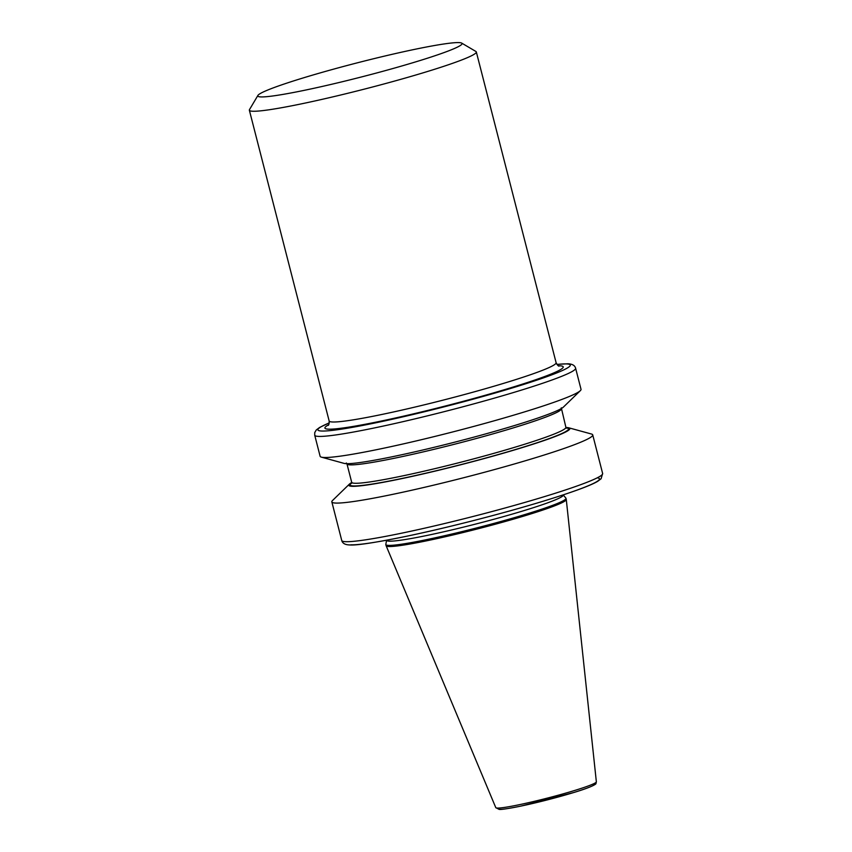 <?xml version="1.0" encoding="UTF-8"?>
<svg xmlns="http://www.w3.org/2000/svg" width="852" height="852" viewBox="0 0 852 852"><rect width="100%" height="100%" fill="white"/><g stroke="black" fill="none" stroke-linecap="round" stroke-linejoin="round"><path stroke-width="1.28" d="M565.973 498.303L566.271 499.442A92.996 6.486 165.6 0 1 566.282 499.506A92.996 6.486 165.6 0 1 487.61 526.291A92.996 6.486 165.6 0 1 388.832 546.515A92.996 6.486 165.6 0 1 386.137 545.759A92.996 6.486 165.6 0 1 386.116 545.695L385.828 544.556A92.996 6.486 165.6 0 1 385.828 544.343L386.595 540.232A91.185 6.358 165.6 0 0 389.279 541.169A91.185 6.358 165.6 0 0 487.536 520.966A91.185 6.358 165.6 0 0 563.204 494.884L565.877 498.111A92.996 6.486 165.6 0 1 565.973 498.303A92.996 6.486 165.6 0 1 487.781 525.034A92.996 6.486 165.6 0 1 388.533 545.386A92.996 6.486 165.6 0 1 385.828 544.556M565.962 427.502A114.104 7.956 165.6 0 1 566.537 427.523A114.104 7.956 165.6 0 1 568.806 427.81L591.48 434.03A134.68 9.393 165.6 0 1 592.726 434.893A134.68 9.393 165.6 0 1 479.484 473.605A134.68 9.393 165.6 0 1 335.763 503.063A134.68 9.393 165.6 0 1 331.833 501.871A134.68 9.393 165.6 0 1 332.514 500.529L349.384 484.138A114.104 7.956 165.6 0 1 351.738 482.509M568.806 427.81A114.104 7.956 165.6 0 1 480.528 459.558A114.104 7.956 165.6 0 1 352.132 486.3A114.104 7.956 165.6 0 1 349.384 484.138M580.34 390.653L563.47 407.032A114.104 7.956 165.6 0 1 461.422 440.441A114.104 7.956 165.6 0 1 346.327 463.658A114.104 7.956 165.6 0 1 344.048 463.371L321.374 457.141A134.68 9.393 165.6 0 1 320.128 456.289L314.718 435.212A134.68 9.393 165.6 0 0 318.648 436.405A134.68 9.393 165.6 0 0 462.37 406.937A134.68 9.393 165.6 0 0 575.611 368.234L581.021 389.3A134.68 9.393 165.6 0 1 580.34 390.653A134.68 9.393 165.6 0 1 459.899 430.09A134.68 9.393 165.6 0 1 324.058 457.481A134.68 9.393 165.6 0 1 321.374 457.141M461.688 43.101L475.895 51.461A117.161 8.169 165.6 0 1 476.321 51.94A117.161 8.169 165.6 0 1 377.798 85.615A117.161 8.169 165.6 0 1 252.778 111.25A117.161 8.169 165.6 0 1 249.359 110.217A117.161 8.169 165.6 0 1 249.498 109.588L257.922 95.413A105.446 7.359 165.6 0 1 350.012 64.731A105.446 7.359 165.6 0 1 458.994 42.6A105.446 7.359 165.6 0 1 461.688 43.101A105.446 7.359 165.6 0 1 376.935 72.899A105.446 7.359 165.6 0 1 260.872 96.915A105.446 7.359 165.6 0 1 257.922 95.413M596.357 781.827L595.931 783.531C596.506 783.68 593.684 786.545 573.705 792.541L520.753 806.13C507.898 808.686 500.699 809.783 499.165 809.4L495.789 807.643A51.919 3.621 -14.4 0 0 497.291 808.069A51.919 3.621 -14.4 0 0 552.447 796.78A51.919 3.621 -14.4 0 0 596.357 781.827L566.282 499.506M249.359 110.217L329.149 420.952A117.161 8.169 -14.4 0 0 332.557 421.985A117.161 8.169 -14.4 0 0 457.588 396.361A117.161 8.169 -14.4 0 0 556.1 362.675C557.442 365.157 558.443 366.296 559.114 366.094M558.379 365.774A123.018 8.584 165.6 0 1 559.647 365.796A123.018 8.584 165.6 0 1 473.158 398.64A123.018 8.584 165.6 0 1 328.51 429.163A123.018 8.584 165.6 0 1 328.638 424.765M602.641 473.51L601.097 478.749L597.795 481.252C591.522 485.129 573.865 491.892 540.637 501.988C501.935 513.724 449.643 527.154 410.025 535.535C376.637 542.447 356.509 545.589 349.629 544.939C345.124 544.822 342.504 543.331 341.748 540.498A134.68 9.393 -14.4 0 0 345.678 541.68A134.68 9.393 -14.4 0 0 489.399 512.222A134.68 9.393 -14.4 0 0 602.641 473.51L592.726 434.893M329.266 422.901A130.281 9.084 -14.4 0 0 321.683 431.027A130.281 9.084 -14.4 0 0 474.883 398.704A130.281 9.084 -14.4 0 0 566.473 363.921A130.281 9.084 -14.4 0 0 556.931 364.454M561.298 407.799L565.888 427.289A110.568 7.711 165.6 0 1 472.913 459.068A110.568 7.711 165.6 0 1 354.911 483.265A110.568 7.711 165.6 0 1 351.695 482.285L351.567 483.382M566.218 427.928A112.762 7.87 165.6 0 1 483.957 458.525A112.762 7.87 165.6 0 1 353.399 485.949A112.762 7.87 165.6 0 1 352.11 482.743M561.159 408.896A110.568 7.711 165.6 0 1 468.185 440.676A110.568 7.711 165.6 0 1 350.193 464.862A110.568 7.711 165.6 0 1 346.966 463.893L351.695 482.285M597.252 477.823A130.281 9.084 165.6 0 1 500.539 513.447A130.281 9.084 165.6 0 1 350.896 544.801M593.695 783.733A49.746 3.472 165.6 0 1 557.357 797.238A49.746 3.472 165.6 0 1 499.794 809.325M575.611 368.234C574.866 365.391 572.235 363.91 567.73 363.783L556.899 364.4M329.277 422.848L319.575 427.47L316.273 429.972L314.75 432.571L314.718 435.212M495.789 807.643L386.137 545.759M331.833 501.871L341.748 540.498M565.888 427.289L566.527 428.194M476.321 51.94L556.1 362.675M346.327 462.987L346.966 463.893M329.149 420.952C329.16 423.774 328.829 425.255 328.158 425.393L328.158 425.393"/></g></svg>
